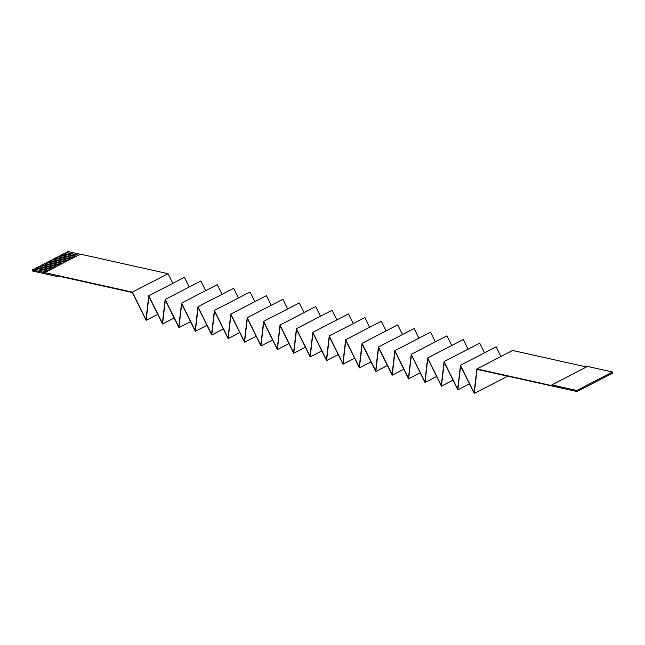 <?xml version="1.0" encoding="UTF-8"?>
<svg xmlns="http://www.w3.org/2000/svg" width="645" height="645" viewBox="0 0 645 645"><rect width="100%" height="100%" fill="white"/><g stroke="black" fill="none" stroke-linecap="round" stroke-linejoin="round"><path stroke-width="0.97" d="M580.782 389.62L612.75 373.076L612.524 372.012L576.848 390.475L577.073 391.539L580.516 389.564M577.073 391.539L477.066 369.367L474.236 393.482L460.627 366.005L457.829 389.83L444.22 362.345L441.422 386.17L427.812 358.693L425.015 382.517L411.405 355.032L408.608 378.857L394.998 351.38L392.208 375.205L378.591 347.719L375.801 371.544L362.192 344.067L359.394 367.892L345.784 340.407L342.987 364.231L329.377 336.755L326.58 360.579L312.97 333.094L310.172 356.919L296.563 329.442L293.765 353.267L280.156 325.781L277.366 349.606L263.757 322.129L260.959 345.946L247.349 318.469L244.552 342.293L230.942 314.808L228.145 338.633L214.535 311.156L211.737 334.981L198.128 307.496L195.33 331.32L181.721 303.843L178.931 327.668L165.322 300.183L162.524 324.008L148.914 296.531L146.117 320.355L132.338 292.532L57.316 275.81L57.478 276.584L32.468 271.013L32.25 269.973L44.723 272.609L132.354 292.145L145.964 319.622L148.761 295.805L162.371 323.282L165.168 299.457L178.778 326.942L181.576 303.118L195.185 330.595L197.975 306.77L211.584 334.255L214.382 310.43L227.991 337.907L230.789 314.083L244.399 341.568L247.196 317.743L260.806 345.22L263.603 321.395L277.213 348.881L280.011 325.056L293.62 352.533L296.41 328.708L310.019 356.193L312.817 332.369L326.426 359.846L329.224 336.021L342.834 363.506L345.631 339.681L359.241 367.158L362.038 343.342L375.648 370.819L378.446 346.994L392.055 374.479L394.845 350.654L408.454 378.131L411.252 354.307L424.862 381.792L427.659 357.967L441.269 385.444L444.066 361.619L457.676 389.104L460.474 365.28L474.083 392.757L476.881 368.932L552.007 385.678L551.846 384.904L576.848 390.475M551.846 384.904L587.514 366.441L612.524 372.012M476.881 368.932L512.557 350.477L586.515 366.957M80.206 254.251L67.927 251.518L66.145 252.437L78.424 255.178M132.354 292.145L168.031 273.682L80.399 254.154L44.723 272.609M168.031 273.682L172.82 283.349M148.761 295.805L184.438 277.342L189.227 287.009M165.168 299.457L200.845 280.994L205.634 290.669M181.576 303.118L217.252 284.655L222.033 294.322M197.975 306.77L233.651 288.307L238.44 297.982M214.382 310.43L250.058 291.967L254.848 301.634M230.789 314.083L266.466 295.628L271.255 305.295M247.196 317.743L282.873 299.28L287.662 308.947M263.603 321.395L299.28 302.94L304.069 312.607M280.011 325.056L315.687 306.593L320.468 316.26M296.41 328.708L332.086 310.253L336.875 319.92M312.817 332.369L348.494 313.905L353.283 323.572M329.224 336.021L364.901 317.566L369.69 327.233M345.631 339.681L381.308 321.218L386.097 330.885M362.038 343.342L397.715 324.878L402.504 334.545M378.446 346.994L414.122 328.531L418.903 338.206M394.845 350.654L430.521 332.191L435.31 341.858M411.252 354.307L446.929 335.843L451.718 345.518M427.659 357.967L463.336 339.504L468.125 349.171M444.066 361.619L479.743 343.156L484.532 352.831M460.474 365.28L496.15 346.817L500.939 356.483M75.683 256.597L63.395 253.856L64.218 253.429L76.505 256.17M72.933 258.016L60.654 255.275L61.477 254.848L73.756 257.589M70.192 259.435L57.913 256.694L58.735 256.275L71.014 259.008M67.451 260.854L55.164 258.121L55.986 257.694L68.273 260.427M64.702 262.273L52.422 259.54L53.245 259.113L65.524 261.846M61.96 263.692L49.673 260.959L50.504 260.532L62.783 263.265M59.211 265.111L46.932 262.378L47.754 261.951L60.033 264.692M56.47 266.538L44.191 263.797L45.013 263.37L57.292 266.111M53.729 267.957L41.441 265.216L42.264 264.789L54.551 267.53M50.979 269.376L38.7 266.635L39.522 266.208L51.802 268.949M48.238 270.795L35.959 268.054L36.781 267.635L49.06 270.368M32.25 269.973L34.032 269.054L46.319 271.787M474.236 393.482L507.663 376.188M457.829 389.83L469.447 383.815M441.422 386.17L453.04 380.163M425.015 382.517L436.633 376.503M408.608 378.857L420.226 372.85M392.208 375.205L403.818 369.19M375.801 371.544L387.419 365.538M359.394 367.892L371.012 361.877M342.987 364.231L354.605 358.225M326.58 360.579L338.198 354.565M310.172 356.919L321.791 350.904M293.765 353.267L305.383 347.252M277.366 349.606L288.984 343.592M260.959 345.946L272.577 339.939M244.552 342.293L256.17 336.279M228.145 338.633L239.763 332.627M211.737 334.981L223.355 328.966M195.33 331.32L206.948 325.314M178.931 327.668L190.549 321.653M162.524 324.008L174.142 318.001M146.117 320.355L157.735 314.341M48.012 270.908L35.991 268.231L34.29 269.11M50.762 269.489L38.732 266.812L37.039 267.691M53.503 268.07L41.482 265.393L39.78 266.272M56.244 266.651L44.223 263.974L42.53 264.853M58.993 265.232L46.972 262.547L45.271 263.426M61.735 263.813L49.713 261.128L48.012 262.007M64.476 262.386L52.455 259.709L50.762 260.588M67.225 260.967L55.204 258.29L53.503 259.169M69.966 259.548L57.945 256.871L56.244 257.75M72.716 258.129L60.686 255.452L58.993 256.331M75.457 256.71L63.436 254.033L61.735 254.912M78.198 255.291L66.177 252.606L64.484 253.485M57.478 276.584L58.477 276.068M477.026 369.658L477.437 369.448"/></g></svg>
